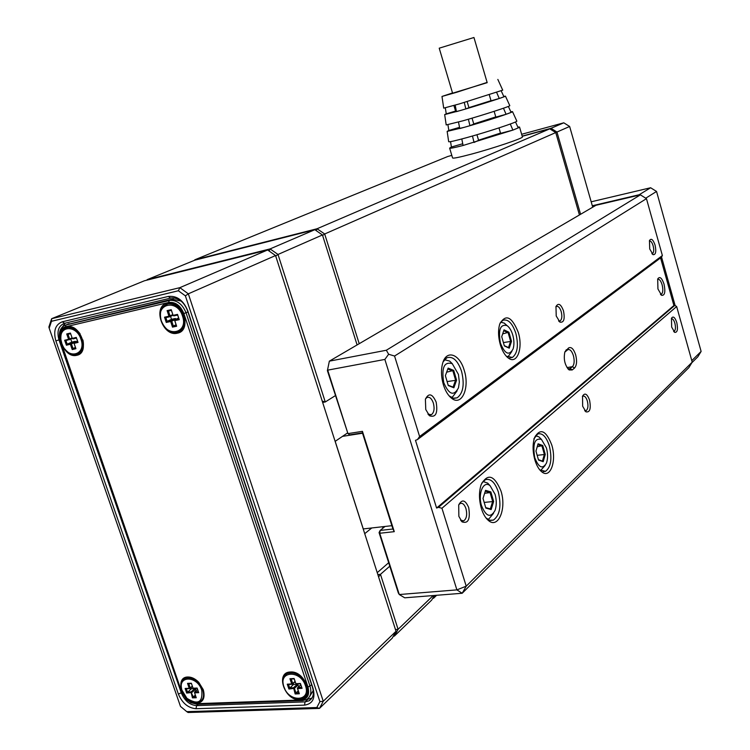 <?xml version="1.0" encoding="UTF-8"?>
<svg xmlns="http://www.w3.org/2000/svg" width="750" height="750" viewBox="0 0 750 750"><rect width="100%" height="100%" fill="white"/><g stroke="black" fill="none" stroke-linecap="round" stroke-linejoin="round"><path stroke-width="1.12" d="M377.841 574.575L380.475 574.331L389.784 566.184M378.609 576.956L380.475 574.331L398.091 629.316L433.191 595.566M357.103 344.934L322.453 234.956L278.016 254.466L325.266 401.972L335.372 395.625M434.259 595.481L431.709 600.047L394.369 636.103L393.356 636.159M194.85 260.166L147.112 279.675L270.084 248.916L314.822 229.706L194.85 260.166M377.231 572.663L388.678 562.706M322.219 401.1L325.266 401.972L322.641 402.422M335.128 441.375L347.325 433.087M363.206 528.938L391.884 525.684M364.725 533.663L371.784 527.944M269.119 251.034L270.084 248.916L278.016 254.466L275.709 256.041M322.453 234.956L314.822 229.706M395.475 629.578L398.091 629.316L394.369 636.103L393.562 635.794M451.8 155.4L447.853 156.469L194.784 259.809L317.062 228.75L549.778 128.831L522.225 136.303M579.422 214.959L555.75 132.572L324.675 233.981L359.213 343.697M436.641 595.284L433.584 598.237L432.684 598.303M555.75 132.572L549.778 128.831M316.209 230.662L317.062 228.75L324.675 233.981L322.603 235.416M435.169 595.406L433.584 598.237L432.881 597.956M144.478 280.753L51.637 318.703L179.85 287.662L267.609 249.975L144.478 280.753M396.028 631.294L275.55 255.544L188.334 293.822L323.259 701.259L396.028 631.294L392.297 638.091L319.472 708.403L188.1 712.5L186.769 711.647L316.791 707.531L319.913 701.634L185.381 295.847L178.378 290.756L51.459 321.309L49.191 328.181L180.488 706.416L186.769 711.647M304.519 705.131L195.984 708.703C188.138 708.038 182.269 703.172 178.387 694.097L55.875 340.941C53.166 330.928 55.312 324.553 62.306 321.797L168.281 296.447C176.869 295.528 183.347 300.262 187.706 310.641L313.134 688.65C315.497 698.409 312.628 703.903 304.519 705.131L305.072 701.887L309.131 700.791C313.172 698.119 314.316 693.713 312.553 687.562L187.387 310.378C183.975 301.988 178.725 297.816 171.638 297.872L64.594 323.287C58.509 325.669 56.644 331.219 58.988 339.909L181.322 692.944C184.706 700.828 189.806 705.056 196.622 705.619L305.072 701.887L307.959 699.169L311.925 698.119M65.381 323.1L62.531 326.831M307.134 699.197L307.959 699.169M319.913 701.634L323.259 701.259L319.472 708.403L316.791 707.531M178.378 290.756L179.85 287.662L188.334 293.822L185.381 295.847M275.55 255.544L267.609 249.975M49.191 328.181L48.881 327.028L51.637 318.703L51.459 321.309M487.191 82.669L452.587 93.206L439.219 48.188L473.953 37.5L487.191 82.659M464.269 102.469L465.844 108.919L456.45 111.638L455.184 105.131M468.375 119.25L469.95 125.691L464.616 127.219L459.769 128.559L458.494 122.062M517.819 126.994L519.534 127.031L518.241 127.912L512.897 130.097L463.078 145.481C454.369 147.731 449.887 148.613 449.625 148.116L451.397 147.009L450.562 141.638M476.944 134.719L478.603 140.325L474.047 142.472L472.472 136.022M487.116 82.416L456.713 92.269L441.984 96.45L452.512 92.962M516.797 121.05L516.834 121.116C517.781 121.969 488.316 131.709 466.856 137.606C455.297 140.775 449.241 142.144 448.678 141.703L447.15 131.391L448.828 130.472L447.938 124.763M510.797 111.722L512.503 111.619C513.337 112.275 485.072 121.5 464.531 127.247L447.15 131.391M509.775 105.628L509.794 105.675C510.553 106.209 483.047 115.116 463.087 120.769L446.203 124.941L444.666 114.6L446.25 113.859L445.312 107.841M503.747 96.384L505.453 96.141C506.1 96.516 479.803 104.916 460.772 110.409L444.666 114.6M502.725 90.15L459.319 103.931L443.709 108.131L441.984 96.45M522.403 136.894L522.413 136.931C523.688 138.028 493.434 148.256 471.291 154.153C459.337 157.331 453.094 158.597 452.569 157.95L449.634 148.153M510.281 124.031L512.897 130.097L500.578 133.331L498.994 127.894M462.741 143.766L451.397 147.009M500.503 133.069L478.566 140.184M446.25 113.859L456.3 110.841M491.006 100.678L468.938 107.634M465.844 108.919L468.956 107.709L467.156 101.606M501.197 90.844L503.944 96.816L499.256 98.484L491.053 100.809L489.281 94.791M459.534 127.359L448.828 130.472M495.769 116.906L473.756 123.937M469.95 125.691L473.794 124.05L472.05 118.163M508.359 106.416L511.097 112.378L506.081 114.3L495.825 117.103L494.138 111.338M455.578 111.103L453.909 105.497M499.256 98.484L496.641 92.409M506.081 114.3L503.466 108.225M518.241 127.912L515.503 121.95M463.078 145.481L461.803 138.975M592.716 207.197L569.644 126.469L556.959 132.037L580.584 214.284M451.734 155.166L451.275 155.353L451.753 155.222M522.178 136.125L551.006 128.306L563.784 122.812L521.644 134.278M550.594 129.338L551.006 128.306L556.959 132.037L555.825 132.825M569.644 126.469L563.784 122.812M362.541 433.238L342.506 436.359M335.184 441.337L363.253 528.9M382.556 526.734L382.987 528.103M664.031 284.1C665.606 291.909 664.809 295.65 661.641 295.341L657.938 288.966L657.684 279.009C659.691 276.066 661.809 277.753 664.031 284.1M660.441 294.291L661.369 294.234C663.009 292.809 663.253 289.65 662.119 284.775C660.844 280.772 659.4 278.962 657.769 279.366M568.603 347.934C571.284 346.603 573.628 348.881 575.634 354.759C577.172 361.012 576.788 365.447 574.5 368.081L572.222 369.947L569.184 369.966C564.806 365.353 563.381 359.325 564.881 351.872L568.603 347.934L567.516 349.903L564.806 352.097M567.759 368.644L569.709 368.812L572.428 366.675C574.341 364.491 574.659 360.787 573.384 355.575C571.866 351.047 570.037 349.078 567.891 349.659L567.516 349.903M676.772 322.519C678.131 329.344 677.438 332.625 674.709 332.362L671.663 327.066L671.475 318.263C673.172 315.806 674.934 317.231 676.772 322.519M673.594 331.303L674.222 331.238C675.609 330.028 675.825 327.356 674.869 323.212C673.847 319.978 672.684 318.525 671.381 318.834M589.556 400.097C591.131 408.675 589.941 412.584 585.966 411.834L582.656 406.238L582.534 396.169C584.822 392.494 587.166 393.797 589.556 400.097M584.672 410.55L586.106 410.634C588.047 409.069 588.45 405.834 587.306 400.922C586.106 397.294 584.644 395.709 582.928 396.159L582.394 396.544M655.069 245.109C656.419 251.719 655.744 254.906 653.053 254.653L649.716 248.944L649.462 240.563C651.216 237.956 653.081 239.475 655.069 245.109M651.891 253.612L652.556 253.528C653.888 252.347 654.084 249.769 653.137 245.775C652.041 242.316 650.784 240.759 649.387 241.116M563.475 310.791C565.059 319.059 563.888 322.838 559.959 322.125L556.219 315.994L555.975 306.544C558.356 302.597 560.85 304.012 563.475 310.791M558.581 320.859L560.109 320.897C561.956 319.378 562.312 316.275 561.197 311.588C559.875 307.65 558.281 305.944 556.416 306.478L555.853 306.919M551.719 444.853C556.856 460.706 550.434 479.081 541.894 471.947C538.978 469.65 536.653 465.694 534.919 460.087C532.566 451.5 532.481 443.916 534.675 437.353C540.309 427.866 545.991 430.369 551.719 444.853M539.841 469.959L545.513 471.337C551.016 467.091 552.281 458.559 549.319 445.763C546.234 436.65 542.372 432.722 537.722 433.978L533.803 438.966M500.925 490.894C506.878 508.678 498.159 529.603 488.184 520.275C485.334 517.762 483.075 513.862 481.406 508.575C478.95 499.847 478.856 491.887 481.134 484.678C487.678 472.959 494.269 475.031 500.925 490.894M485.963 517.884L489.591 520.256L493.369 520.116C499.903 515.278 501.544 505.866 498.309 491.887C494.972 482.278 490.659 478.219 485.363 479.691L481.734 483.169M518.25 332.325C523.247 347.841 517.238 364.641 508.612 358.256C505.144 355.781 502.397 351.309 500.372 344.859C498.188 337.041 497.972 330.103 499.744 324.066C505.603 313.659 511.772 316.416 518.25 332.325M506.306 356.231L512.428 357.431C517.575 353.316 518.7 345.234 515.803 333.188C512.297 323.053 507.966 318.759 502.809 320.306L500.072 323.137M464.194 370.238C469.988 387.647 461.822 406.641 451.641 398.297C448.134 395.55 445.387 391.059 443.4 384.825C441.15 377.034 440.887 369.881 442.622 363.375C446.316 349.228 459.619 353.85 464.194 370.238M449.053 395.803L453.206 398.222L457.172 397.819C463.238 393.141 464.691 384.262 461.531 371.194C457.688 360.394 452.784 355.922 446.831 357.787L443.137 361.819M468.703 507.591C470.466 519.188 468.244 523.941 462.047 521.869L458.859 516.347L458.709 504.966C461.981 498.919 465.309 499.8 468.703 507.591M460.594 520.144L463.697 520.875C466.603 518.747 467.362 514.669 465.966 508.631C464.503 504.516 462.6 502.781 460.256 503.438L458.812 504.684M436.153 402.094C437.963 413.194 435.769 417.769 429.572 415.809L425.766 409.537L425.4 399.234C428.738 392.625 432.328 393.572 436.153 402.094M427.941 414.066L431.344 414.731C434.072 412.659 434.747 408.778 433.369 403.097C431.719 398.522 429.591 396.647 426.984 397.462L425.484 398.925M673.903 305.522L436.603 508.041L438.497 507.328L674.841 305.353L673.903 305.522L660.562 257.906M662.381 255.553L646.453 198.656L394.556 356.034L419.616 436.519L662.381 255.553L661.388 257.297L417.394 439.622L415.481 440.325L436.603 508.041M692.212 362.147L676.65 306.525L441.956 508.266L466.219 586.181L692.212 362.147L688.856 367.631L462.188 593.259L404.728 597.816L399.281 594.534L398.316 592.941L379.059 532.575L380.166 530.428L392.934 529.012L362.419 432.872L349.697 434.859L347.953 433.612L362.438 431.344L394.275 531.666L379.734 533.259L399.281 594.534L456.891 589.875L384.862 359.428L327.703 370.144L347.953 433.612L327.394 370.631L329.353 361.153L386.344 350.241L640.416 194.85L595.997 205.275L329.353 361.153L327.394 370.631M384.994 526.462L380.166 530.428L379.734 533.259L379.059 532.575M462.188 593.259L466.219 586.181L456.891 589.875L462.188 593.259M386.344 350.241L388.631 354.253L384.862 359.428M646.453 198.656L640.416 194.85M394.556 356.034L388.631 354.253M417.394 439.622L419.616 436.519M441.956 508.266L438.497 507.328M362.438 431.344L362.419 432.872M394.275 531.666L392.934 529.012M674.841 305.353L676.65 306.525M534.75 457.659C538.669 467.719 542.559 469.556 546.422 463.172C547.941 458.803 547.941 453.722 546.431 447.928L541.462 439.416C534.741 437.728 532.5 443.803 534.75 457.659M545.128 465.478L540.544 470.522M535.566 435.741L538.884 436.856L540.984 438.938M543.197 461.7L538.538 460.078L535.959 451.078L538.078 443.784L542.728 445.5L545.269 454.416L543.197 461.7L542.447 461.091L544.359 454.359L542.006 446.128L537.844 444.6M537.206 446.794L542.728 445.5M537.178 455.325L545.269 454.416M538.425 459.684L542.447 461.091M592.303 205.753L639.141 194.756L650.625 187.753L591.178 201.806M691.791 360.637L701.119 351.431L656.55 191.456L645.731 198.197M661.538 257.025L675.122 305.531M701.119 351.431L697.819 356.812L691.875 362.7M638.981 195.188L639.6 195.047M650.625 187.753L656.55 191.456M196.884 703.359C203.278 702.309 205.388 697.716 203.212 689.578L198.769 682.322C195.253 678.713 191.597 676.941 187.791 676.997C173.7 677.081 183.216 704.484 196.884 703.359M299.672 699.703C315.394 699.872 305.672 670.566 290.428 671.991C274.894 672.122 284.559 700.913 299.672 699.703M177.366 333.178C192.806 330.628 182.278 298.866 167.353 303.178C152.1 306.056 162.562 337.209 177.366 333.178M76.734 355.303C90.694 353.034 80.362 322.95 66.919 326.869C53.147 329.428 63.394 358.969 76.734 355.303M301.294 699.994C307.613 699.019 309.853 694.716 307.997 687.094L183.863 313.556C180.459 305.456 175.406 301.753 168.694 302.456L65.475 326.822C61.116 328.238 59.137 331.931 59.522 337.922L181.838 692.297L186.647 699.712L191.091 702.75L195.019 703.734L301.294 699.994L302.578 700.603L196.978 704.306L190.284 702.356M181.031 301.031L172.153 299.213L66.778 324.647M59.672 338.981L59.409 337.294C58.978 330.647 61.181 326.541 66.009 324.966L170.269 300.319C177.356 300.262 182.616 304.434 186.037 312.834L310.041 686.269C311.812 692.438 310.669 696.853 306.609 699.516L302.578 700.603M309.244 697.097L313.256 690.562M61.856 343.622L62.709 345.637C69.262 360.272 86.691 354.15 80.878 339.019C76.35 324.713 58.734 325.472 60.938 339.694L61.856 343.622M61.116 340.837L60.881 339.384C60.459 332.578 62.812 328.594 67.941 327.441C74.053 327.356 78.712 331.097 81.919 338.672C84.225 347.419 82.256 352.753 76.003 354.684C71.981 355.097 68.269 353.222 64.875 349.069M82.903 339.975C84.356 346.941 82.781 351.619 78.178 354M72.291 338.4L76.266 337.425L78.028 342.413L74.044 343.369L75.928 348.694L72.225 349.575L70.35 344.259L66.403 345.206L64.65 340.256L68.597 339.291L66.712 333.966L70.406 333.056L72.291 338.4L73.059 338.888L76.491 338.053M66.253 327.863L68.456 327.225C72.787 326.906 76.669 329.109 80.1 333.825M77.541 341.025L74.316 342.431L77.747 341.606M75.478 347.428L73.012 348.516L75.647 347.887M74.231 342.666L71.391 343.903L73.012 348.516L72.225 349.575M70.763 339.178L71.803 342.141L67.191 344.147L75.216 341.316L75.834 341.766M71.803 342.141L75.216 341.316M72.403 338.466L65.944 340.613L67.191 344.147L66.403 345.206M70.631 333.684L68.006 334.331L69.638 338.944L72.112 337.875M68.006 334.331L66.712 333.966M74.316 342.431L74.044 343.369L74.316 342.431M69.638 338.944L68.597 339.291L69.366 339.778L69.638 338.944M65.944 340.613L64.65 340.256M70.35 344.259L71.391 343.903L70.612 343.322L70.35 344.259M201.769 690.262C197.213 675.356 177.122 675.394 181.903 690.122L186.938 698.344C197.944 705.188 202.894 702.497 201.769 690.262M181.819 689.831L181.791 689.738C180.441 684.216 181.584 680.419 185.222 678.337C192.516 676.631 198.356 680.475 202.753 689.878C204.431 695.662 203.409 699.684 199.697 701.953C196.978 703.209 193.884 702.872 190.425 700.931M184.172 678.966L185.672 677.972C188.4 676.772 191.494 677.166 194.944 679.144M195.731 689.25L191.756 692.541L186.694 693.047L185.137 688.444L189.216 688.312L187.547 683.362L191.363 683.241L193.031 688.191L197.137 688.069L198.694 692.691L194.588 692.812L196.256 697.762L192.441 697.866L190.997 691.903L194.963 688.612L196.191 690.637M203.353 689.991C204.675 694.884 203.953 698.531 201.159 700.931M192.459 686.484L189.881 688.603L186.347 688.716L187.463 692.006L190.997 691.903L193.2 696.816L195.919 696.75M191.072 687.628L191.438 688.725L186.694 693.047M191.466 683.55L188.756 683.644L190.2 687.928L192.347 686.166M197.241 688.378L193.031 688.191M197.606 689.456L194.812 691.791L198.356 691.678M195.338 695.034L192.441 697.866M191.438 688.725L194.963 688.612M185.137 688.444L186.347 688.716M189.881 688.603L190.2 687.928L189.216 688.312L189.881 688.603M194.484 692.466L194.812 691.791L194.484 692.466M187.547 683.362L188.756 683.644M161.297 320.7C166.369 338.053 188.672 333.525 182.55 316.134C177.328 298.509 155.072 303.544 161.297 320.7M183.647 315.778C185.784 324.956 183.403 330.544 176.484 332.55C169.603 332.747 164.512 328.762 161.213 320.597C159.009 311.297 161.475 305.681 168.6 303.75C175.388 303.694 180.403 307.706 183.647 315.778M166.359 304.322L169.097 303.534C175.884 303.478 180.9 307.481 184.134 315.553C186.15 323.344 184.5 328.725 179.175 331.697M172.997 315.272L169.688 316.772L170.034 315.891L168.441 311.006L171.394 310.359L173.081 315.347L177.525 314.391L179.241 319.669L174.797 320.616L176.634 326.25L172.5 327.122L170.662 321.497L166.256 322.444L164.541 317.194L168.947 316.238L167.109 310.603L171.244 309.694L173.081 315.347L173.822 315.881L177.675 315.047L178.894 318.816L175.041 319.641L174.694 320.512L176.287 325.397L173.334 326.025L176.072 324.75M178.631 318L175.041 319.641L174.694 320.512M170.559 316.378L171.516 319.322L167.091 321.337L170.916 320.522L175.331 318.497L176.166 319.125L171.741 321.15L173.334 326.025L172.5 327.122M171.516 319.322L175.331 318.497M172.791 314.644L168.947 316.238L169.688 316.772L165.862 317.597L167.091 321.337L166.256 322.444M177.525 314.391L177.675 315.047M171.394 310.359L171.244 309.694M179.241 319.669L178.894 318.816M168.441 311.006L167.109 310.603M176.634 326.25L176.287 325.397M165.862 317.597L164.541 317.194M170.662 321.497L171.741 321.15L170.916 320.522L170.662 321.497M305.447 685.678C300.413 669.506 277.884 670.922 283.941 686.822C288.825 702.75 311.4 701.756 305.447 685.678M284.916 689.119L283.772 686.475C281.981 680.428 283.116 676.144 287.166 673.603C295.2 671.381 301.631 675.272 306.469 685.256C308.212 691.191 307.134 695.438 303.234 697.997C299.466 699.834 295.284 699.131 290.691 695.906M285.881 674.456L287.587 673.219C291.684 671.391 296.128 672.384 300.919 676.191M305.062 681.028L306.881 684.872C308.456 689.991 307.791 693.947 304.884 696.741M298.144 684.928L294.394 688.369L288.919 689.016L287.259 684.188L291.722 683.944L289.941 678.741L294.122 678.506L295.903 683.709L300.403 683.466L302.062 688.331L297.562 688.566L299.344 693.759L295.153 693.975L293.559 687.712L297.319 684.272L298.716 686.597M295.162 681.712L292.378 684.253L288.506 684.459L289.697 687.909L293.559 687.712L294.394 688.369L295.931 692.859L298.922 692.719L297.384 688.209L297.741 687.488L301.641 687.281L300.459 683.812L295.903 683.709L294.178 678.853L291.197 679.022L292.734 683.522L295.059 681.413M293.137 683.559L293.456 684.478L288.919 689.016M300.759 684.712L297.384 688.209M298.247 690.731L295.153 693.975M293.456 684.478L297.319 684.272M287.259 684.188L288.506 684.459M298.922 692.719L299.344 693.759M292.378 684.253L292.734 683.522L291.722 683.944L292.378 684.253M289.941 678.741L291.197 679.022M301.641 687.281L302.062 688.331M500.381 343.003C504.816 354.028 509.044 356.044 513.056 349.059C514.294 345.038 514.209 340.397 512.794 335.119C511.416 330.487 509.466 327.309 506.972 325.566C500.306 323.981 498.113 329.803 500.381 343.003M511.866 351.459L508.162 356.578L507.244 356.906M500.7 322.172L504.291 323.119L506.737 325.35M509.259 348.188L504.356 345.919L501.722 336.713L504.019 329.859L508.913 332.203L511.509 341.316L509.259 348.188L508.509 347.578L510.591 341.25L508.181 332.831L503.738 330.703M502.678 333.872L508.913 332.203M503.4 342.581L511.509 341.316M504.272 345.628L508.509 347.578M481.528 505.688C486.066 516.675 490.575 518.25 495.056 510.413C496.65 505.603 496.659 500.241 495.075 494.334L490.181 485.85C483.675 479.869 477.609 493.406 481.528 505.688M493.509 513.328L488.953 518.869L487.547 519.234M482.953 481.5L487.678 483.113L490.087 485.747M491.166 509.559L485.841 508.088L483.019 498.431L485.55 490.341L490.856 491.916L493.65 501.478L491.166 509.559L490.359 508.894L492.656 501.431L490.087 492.6L485.287 491.184M484.641 493.266L490.087 492.6L490.856 491.916M484.181 502.425L493.65 501.478M485.691 507.591L490.359 508.894M443.738 382.603C448.941 394.734 453.863 396.469 458.484 387.816L459.337 382.013L458.447 374.428L452.259 363.684C444.197 361.331 441.356 367.641 443.738 382.603M457.125 390.797L452.672 396.825L451.041 397.312M444.497 359.728L449.634 361.069L452.409 363.797M453.881 387.778L448.266 385.566L445.378 375.675L448.134 368.091L453.731 370.397L456.581 380.184L453.881 387.778L453.075 387.122L455.578 380.119L452.934 371.072L447.816 368.972M446.644 372.188L453.731 370.397M447.103 381.581L456.581 380.184M448.153 385.181L453.075 387.122M59.784 339.572L55.875 340.941M178.387 694.097L181.894 692.466M198.234 704.259L196.622 705.619L195.984 708.703M170.522 298.059L168.281 296.447M313.134 688.65L312.553 687.562M64.594 323.287L62.306 321.797M568.219 368.859L570.141 368.531L572.222 369.947M567.009 367.594L572.428 366.675L574.5 368.081M566.297 349.734L565.209 351.703M65.475 326.822L66.009 324.966L69.103 323.672M307.997 687.094L311.634 684.788M183.863 313.556L187.912 311.972M168.694 302.456L169.181 300.516L172.153 299.213M195.647 703.734L196.978 704.306M309.131 700.791L311.869 698.203M519.534 127.031L522.413 136.931M497.841 79.425L502.734 90.178M505.453 96.141L509.794 105.675M512.503 111.619L516.834 121.116M660.788 294.675L661.641 295.341M674.016 331.8L674.709 332.362M584.944 410.887L585.966 411.834M652.303 254.072L653.053 254.653M558.816 321.131L559.959 322.125M540.347 470.372L541.894 471.947M486.694 518.578L488.184 520.275M507.009 356.747L508.612 358.256M450.084 396.675L451.641 398.297M460.603 520.163L462.047 521.869M428.053 414.15L429.572 415.809M660.769 294.356L661.369 294.234M673.734 331.331L674.222 331.238M585.309 410.756L586.106 410.634M559.275 321.056L560.109 320.897M652.05 253.631L652.556 253.528M429.834 414.966L431.344 414.731M462.291 521.034L463.697 520.875M490.359 520.444L493.369 520.116M453.919 398.363L457.172 397.819M543.141 471.647L545.513 471.337M509.897 357.881L512.428 357.431M568.725 368.972L569.709 368.812M567.909 368.822L569.184 369.966M541.462 439.416L538.884 436.856M170.269 300.319L173.241 299.025M59.522 337.922L59.409 337.294M67.941 327.441L68.456 327.225M168.6 303.75L169.097 303.534M506.972 325.566L504.291 323.119M490.181 485.85L487.678 483.113M452.259 363.684L449.634 361.069"/></g></svg>
